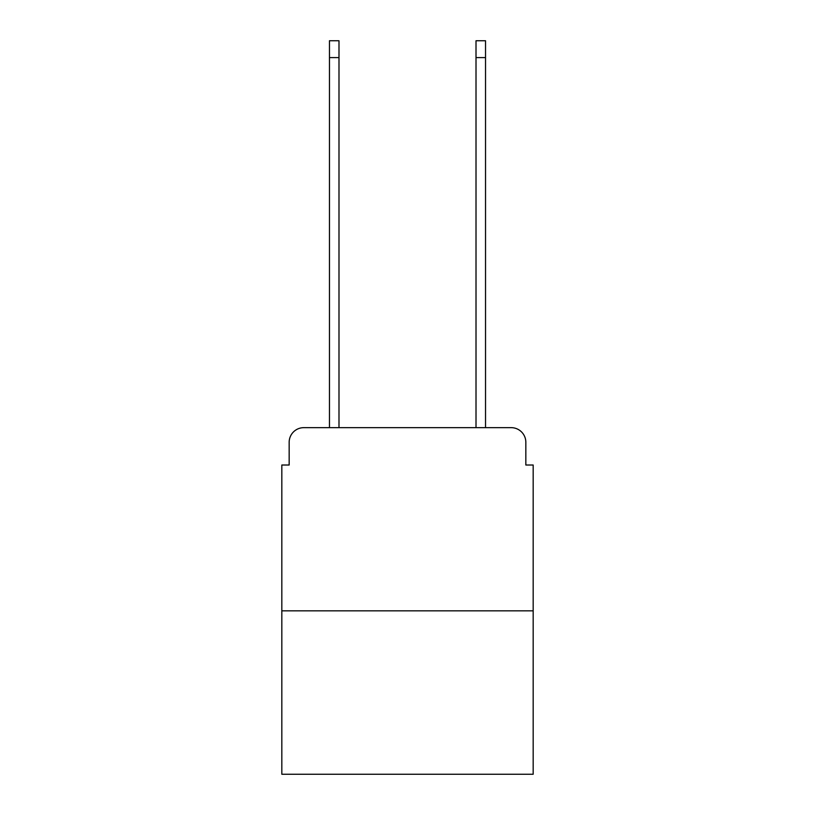 <?xml version="1.0" encoding="UTF-8"?>
<svg xmlns="http://www.w3.org/2000/svg" width="815" height="815" viewBox="0 0 815 815"><rect width="100%" height="100%" fill="white"/><g stroke="black" fill="none" stroke-linecap="round" stroke-linejoin="round"><path stroke-width="1.22" d="M289.162 442.311L289.162 465.019L289.162 442.311A14.66 14.66 0 0 1 303.812 427.651L329.464 427.651L329.464 40.75L338.989 40.75L338.989 427.651L350.348 427.651M533.173 610.843L281.827 610.843L281.827 774.25L533.173 774.25L533.173 465.019L525.838 465.019L525.838 442.311A14.66 14.66 0 0 0 511.188 427.651L303.812 427.651M281.827 610.843L281.827 465.019L289.162 465.019M464.652 427.651L476.011 427.651L476.011 40.75L485.536 40.75L485.536 427.651L511.188 427.651M525.838 465.019L525.838 442.311M329.464 57.6L338.989 57.6M485.536 57.6L476.011 57.6"/></g></svg>

